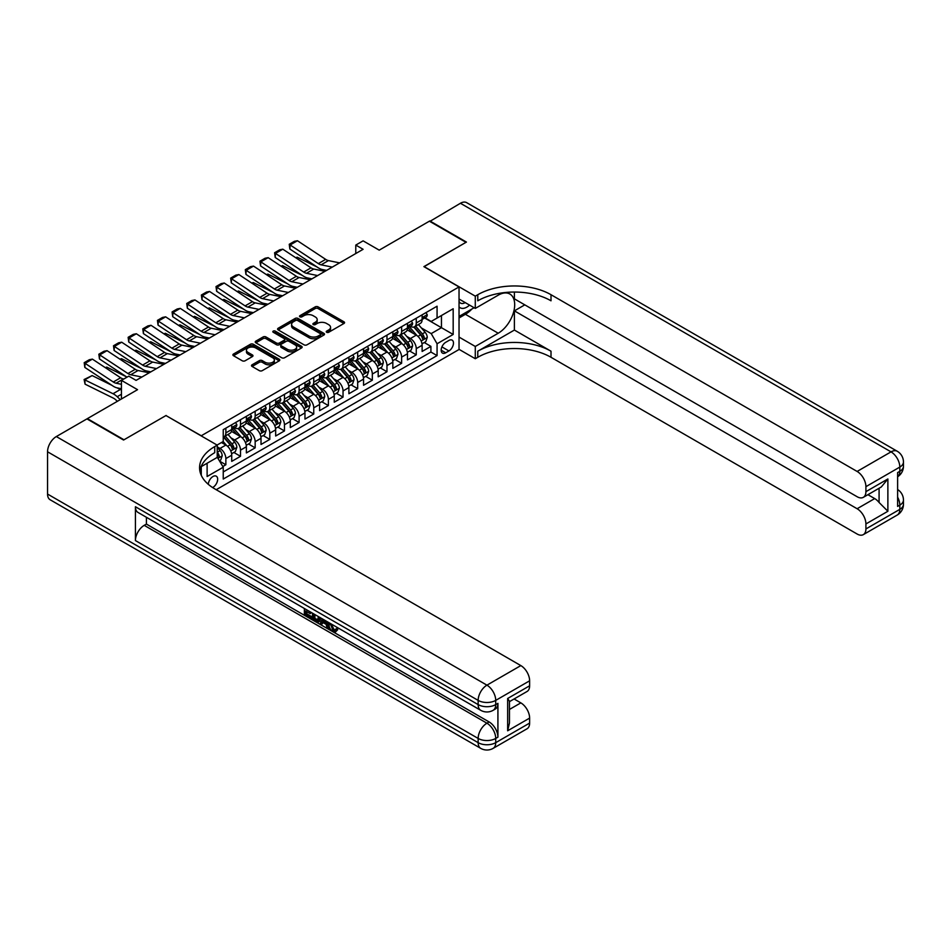 <?xml version="1.0" encoding="UTF-8"?>
<svg xmlns="http://www.w3.org/2000/svg" width="951" height="951" viewBox="0 0 951 951"><rect width="100%" height="100%" fill="white"/><g stroke="black" fill="none" stroke-linecap="round" stroke-linejoin="round"><path stroke-width="1.43" d="M326.668 332.279A1.426 0.82 0 0 0 328.689 332.279L343.965 323.459A2.033 1.177 0 0 0 344.559 322.627A2.033 1.177 0 0 0 343.965 321.807L318.086 306.864A2.033 1.177 0 0 0 315.209 306.864L299.934 315.684A1.426 0.82 0 0 0 299.517 316.267A1.426 0.82 0 0 0 299.934 316.838A1.426 0.82 0 0 0 301.942 316.838L303.928 315.696A6.502 3.756 0 0 1 313.129 315.696L315.28 316.945A6.502 3.756 0 0 1 317.182 319.607A6.502 3.756 0 0 1 315.28 322.258L313.307 323.399A1.426 0.82 0 0 0 312.891 323.982A1.426 0.82 0 0 0 313.307 324.564A1.426 0.82 0 0 0 315.316 324.564L317.289 323.423A6.502 3.756 0 0 1 326.49 323.423L328.654 324.671A6.502 3.756 0 0 1 330.556 327.322A6.502 3.756 0 0 1 328.654 329.973L326.668 331.114A1.426 0.82 0 0 0 326.252 331.697A1.426 0.82 0 0 0 326.668 332.279L326.668 331.114M212.596 487.542A6.633 3.828 120 0 0 212.976 487.34A6.633 3.828 120 0 0 217.304 481.503A6.633 3.828 120 0 0 216.293 476.189A6.633 3.828 120 0 0 212.976 476.51A6.633 3.828 120 0 0 208.293 484.332M252.098 364.792A2.033 1.177 0 0 0 251.504 365.624A2.033 1.177 0 0 0 252.098 366.456L259.361 370.652A2.033 1.177 0 0 0 262.238 370.652L279.202 360.857A2.033 1.177 0 0 0 279.796 360.025A2.033 1.177 0 0 0 279.202 359.193L253.323 344.25A2.033 1.177 0 0 0 250.446 344.25L233.482 354.045A2.033 1.177 0 0 0 232.888 354.878A2.033 1.177 0 0 0 233.482 355.71L242.255 360.774A2.033 1.177 0 0 0 245.12 360.774L252.384 356.577A2.033 1.177 0 0 0 252.978 355.745A2.033 1.177 0 0 0 252.384 354.925L248.033 352.405A5.444 3.138 0 0 1 246.44 350.194A5.444 3.138 0 0 1 249.804 347.293A5.444 3.138 0 0 1 255.724 347.971L272.759 357.802A5.444 3.138 0 0 1 274.352 360.025A5.444 3.138 0 0 1 270.999 362.925A5.444 3.138 0 0 1 265.067 362.248L262.238 360.607A2.033 1.177 0 0 0 259.361 360.607L252.098 364.792L252.098 366.456M166.116 415.635L201.267 435.76L459.036 286.929L423.884 266.637L465.99 242.327L429.376 221.191L379.211 250.149L363.104 240.853L355.781 245.073L363.104 249.305L136.088 380.376L128.765 376.144L121.443 380.376L121.443 398.968M166.116 415.468L123.999 439.778L87.385 418.63L137.55 389.672L121.443 380.376M304.07 344.833A2.033 1.177 0 0 0 306.947 344.833L323.911 335.037A2.033 1.177 0 0 0 324.505 334.217A2.033 1.177 0 0 0 323.911 333.385L298.032 318.442A2.033 1.177 0 0 0 295.155 318.442L278.191 328.238A2.033 1.177 0 0 0 277.597 329.07A2.033 1.177 0 0 0 278.191 329.89L304.07 344.833M273.805 332.588A1.426 0.82 0 0 1 275.243 332.791L301.526 347.959L284.587 357.742A2.033 1.177 0 0 1 281.71 357.742L255.831 342.8L255.831 341.147A2.033 1.177 0 0 0 255.237 341.968A2.033 1.177 0 0 0 255.831 342.8M255.831 341.147L263.094 336.951A2.033 1.177 0 0 1 265.971 336.951L276.468 343.014A2.033 1.177 0 0 0 279.344 343.014L284.159 340.232A2.033 1.177 0 0 0 284.753 339.4A2.033 1.177 0 0 0 284.159 338.568L273.234 332.256A1.426 0.82 0 0 1 272.818 331.685A1.426 0.82 0 0 1 273.698 330.924A1.426 0.82 0 0 1 275.243 331.103L301.55 346.283A2.033 1.177 0 0 1 302.145 347.115A2.033 1.177 0 0 1 301.55 347.947L301.55 346.283M222.831 466.513L225.862 464.766L219.788 461.247M217.22 446.839L220.014 448.444A8.286 4.779 60 0 1 225.862 458.584L231.723 455.208L231.723 461.378L240.508 456.302L233.851 452.462M230.974 437.864L234.659 439.98A8.286 4.779 60 0 1 240.508 450.132L246.368 446.756L246.368 452.926L255.165 447.85L248.496 443.998M245.62 429.412L249.305 431.528A8.286 4.779 60 0 1 255.165 441.68L261.014 438.292L261.014 444.462L269.811 439.398L263.142 435.546M260.265 420.948L263.95 423.076A8.286 4.779 60 0 1 269.811 433.216L275.659 429.84L275.659 436.01L284.456 430.934L277.787 427.094M274.91 412.496L278.595 414.612A8.286 4.779 60 0 1 284.456 424.764L290.305 421.388L290.305 427.558L299.101 422.482L292.433 418.63M289.568 404.044L293.241 406.16A8.286 4.779 60 0 1 299.101 416.312L304.962 412.924L304.962 419.094L313.747 414.03L307.078 410.178M304.213 395.58L307.886 397.708A8.286 4.779 60 0 1 313.747 407.848L319.607 404.472L319.607 410.642L328.392 405.566L321.723 401.726M318.858 387.128L322.532 389.244A8.286 4.779 60 0 1 328.392 399.396L334.253 396.02L334.253 402.19L343.038 397.114L336.369 393.262M333.504 378.676L337.177 380.792A8.286 4.779 60 0 1 343.038 390.944L348.898 387.556L348.898 393.738L357.683 388.662L351.014 384.81M348.149 370.212L351.822 372.34A8.286 4.779 60 0 1 357.683 382.48L363.544 379.104L363.544 385.274L372.328 380.198L365.66 376.358M362.795 361.76L366.468 363.888A8.286 4.779 60 0 1 372.328 374.028L378.189 370.652L378.189 376.822L386.974 371.746L380.305 367.894M377.44 353.308L381.113 355.424A8.286 4.779 60 0 1 386.974 365.576L392.834 362.188L392.834 368.37L401.619 363.294L394.962 359.442M392.085 344.844L395.759 346.972A8.286 4.779 60 0 1 401.619 357.112L407.48 353.736L407.48 359.906L416.265 354.83L416.265 348.66A8.286 4.779 -120 0 0 410.404 338.52L406.731 336.392M409.608 350.99L416.265 354.83M231.723 455.208A8.286 4.779 -120 0 0 225.862 445.056L221.476 442.524M246.368 446.756A8.286 4.779 -120 0 0 240.508 436.604L231.45 431.374M261.014 438.292A8.286 4.779 -120 0 0 255.165 428.152L246.107 422.922M275.659 429.84A8.286 4.779 -120 0 0 269.811 419.688L260.752 414.458M290.305 421.388A8.286 4.779 -120 0 0 284.456 411.236L275.398 406.006M304.962 412.924A8.286 4.779 -120 0 0 299.101 402.784L290.043 397.554M319.607 404.472A8.286 4.779 -120 0 0 313.747 394.32L304.689 389.09M334.253 396.02A8.286 4.779 -120 0 0 328.392 385.868L319.334 380.638M348.898 387.556A8.286 4.779 -120 0 0 343.038 377.416L333.979 372.186M363.544 379.104A8.286 4.779 -120 0 0 357.683 368.952L348.625 363.722M378.189 370.652A8.286 4.779 -120 0 0 372.328 360.5L363.27 355.27M392.834 362.188A8.286 4.779 -120 0 0 386.974 352.048L377.916 346.818M407.48 353.736A8.286 4.779 -120 0 0 401.619 343.584L392.561 338.354M448.931 340.458L445.71 342.324A6.419 3.709 120 0 0 441.514 347.983A6.419 3.709 120 0 0 442.5 353.118A6.419 3.709 120 0 0 445.71 352.809L448.931 350.943A6.419 3.709 120 0 0 453.128 345.284A6.419 3.709 120 0 0 452.141 340.137A6.419 3.709 120 0 0 448.931 340.458M201.267 475.298L201.267 466.62M216.198 489.706L459.036 349.504L459.036 286.929M217.22 457.146L223.235 467.214L223.235 479.054L437.068 355.591L437.068 343.763L431.207 333.611L421.376 327.94M223.235 467.214L207.116 476.51L207.116 463.244M217.078 445.056L223.235 441.502L223.235 429.674L437.068 306.21L437.068 318.05L453.175 308.754L453.175 334.455L437.068 343.763M234.576 427.76L234.659 427.807A8.286 4.779 60 0 0 238.796 428.223L244.657 424.835A8.286 4.779 -120 0 0 246.368 421.043L246.368 416.312M249.221 419.308L249.305 419.355A8.286 4.779 60 0 0 253.441 419.76L259.302 416.383A8.286 4.779 -120 0 0 261.014 412.591L261.014 407.848M263.867 410.856L263.95 410.891A8.286 4.779 60 0 0 268.087 411.308L273.947 407.92A8.286 4.779 -120 0 0 275.659 404.127L275.659 399.396M278.512 402.392L278.595 402.439A8.286 4.779 60 0 0 282.732 402.855L288.593 399.468A8.286 4.779 -120 0 0 290.305 395.675L290.305 390.944M293.158 393.94L293.241 393.987A8.286 4.779 60 0 0 297.378 394.392L303.238 391.016A8.286 4.779 -120 0 0 304.962 387.223L304.962 382.48M307.803 385.488L307.886 385.524A8.286 4.779 60 0 0 312.023 385.94L317.884 382.552A8.286 4.779 -120 0 0 319.607 378.76L319.607 374.028M322.46 377.024L322.532 377.071A8.286 4.779 60 0 0 326.668 377.488L332.529 374.1A8.286 4.779 -120 0 0 334.253 370.308L334.253 365.576M337.106 368.572L337.177 368.619A8.286 4.779 60 0 0 341.326 369.024L347.174 365.648A8.286 4.779 -120 0 0 348.898 361.855L348.898 357.112M351.751 360.12L351.822 360.167A8.286 4.779 60 0 0 355.971 360.572L361.82 357.184A8.286 4.779 -120 0 0 363.544 353.392L363.544 348.66M366.397 351.656L366.468 351.704A8.286 4.779 60 0 0 370.617 352.12L376.465 348.732A8.286 4.779 -120 0 0 378.189 344.94L378.189 340.208M381.042 343.204L381.113 343.252A8.286 4.779 60 0 0 385.262 343.656L391.123 340.28A8.286 4.779 -120 0 0 392.834 336.488L392.834 331.744M395.687 334.752L395.759 334.8A8.286 4.779 60 0 0 399.907 335.204L405.768 331.828A8.286 4.779 -120 0 0 407.48 328.024L407.48 323.292M223.235 471.946L430.91 352.048L430.91 346.378L422.125 351.454L422.125 345.284A8.286 4.779 -120 0 0 416.265 335.132L407.206 329.902M410.333 326.288L410.404 326.336A8.286 4.779 -120 0 0 414.553 326.752A8.286 4.779 -120 0 0 416.265 322.96L416.265 318.216M414.553 326.752L420.413 323.364A8.286 4.779 -120 0 0 422.125 319.572L422.125 314.84M225.862 428.152L225.862 432.883A8.286 4.779 60 0 1 224.151 436.675A8.286 4.779 60 0 1 223.235 437.008M224.151 436.675L230.011 433.287A8.286 4.779 -120 0 0 231.723 429.495L231.723 424.764M240.508 419.688L240.508 424.431A8.286 4.779 60 0 1 238.796 428.223M255.165 411.236L255.165 415.967A8.286 4.779 60 0 1 253.441 419.76M269.811 402.784L269.811 407.515A8.286 4.779 60 0 1 268.087 411.308M284.456 394.32L284.456 399.063A8.286 4.779 60 0 1 282.732 402.855M299.101 385.868L299.101 390.599A8.286 4.779 60 0 1 297.378 394.392M313.747 377.416L313.747 382.147A8.286 4.779 60 0 1 312.023 385.94M328.392 368.952L328.392 373.695A8.286 4.779 60 0 1 326.668 377.488M343.038 360.5L343.038 365.232A8.286 4.779 60 0 1 341.326 369.024M357.683 352.048L357.683 356.78A8.286 4.779 60 0 1 355.971 360.572M372.328 343.584L372.328 348.328A8.286 4.779 60 0 1 370.617 352.12M386.974 335.132L386.974 339.864A8.286 4.779 60 0 1 385.262 343.656M401.619 326.68L401.619 331.412A8.286 4.779 60 0 1 399.907 335.204M401.619 357.112L401.619 363.294M386.974 365.576L386.974 371.746M372.328 374.028L372.328 380.198M357.683 382.48L357.683 388.662M343.038 390.944L343.038 397.114M328.392 399.396L328.392 405.566M313.747 407.848L313.747 414.03M299.101 416.312L299.101 422.482M284.456 424.764L284.456 430.934M269.811 433.216L269.811 439.398M255.165 441.68L255.165 447.85M240.508 450.132L240.508 456.302M225.862 458.584L225.862 464.766M431.207 333.611L441.454 327.691L441.454 315.518L453.175 308.754M424.681 318.003L453.175 334.455M424.978 317.836L431.207 321.438L437.068 318.05M355.781 245.073L355.781 253.537M424.253 342.526L430.91 346.378M430.91 352.048L437.068 355.591M327.239 332.481L328.654 331.673A6.502 3.756 0 0 0 330.556 329.01L330.556 327.322M317.182 319.607L317.182 321.295A6.502 3.756 0 0 1 315.28 323.946L313.878 324.766M343.929 323.483L318.086 308.552A2.033 1.177 0 0 0 315.209 308.552L300.504 317.04M323.875 335.061L298.032 320.13A2.033 1.177 0 0 0 295.155 320.13L278.215 329.914M320.309 334.788A1.426 0.82 0 0 0 320.725 334.217A1.426 0.82 0 0 0 320.309 333.635L297.604 320.511A1.426 0.82 0 0 0 295.583 320.511L293.502 321.723A6.502 3.756 0 0 0 291.6 324.374A6.502 3.756 0 0 0 293.502 327.037L309.027 336A6.502 3.756 0 0 0 318.228 336L320.309 334.788L320.309 336.488A1.426 0.82 0 0 0 320.725 335.905L320.725 334.217M291.6 324.374L291.6 326.062A6.502 3.756 0 0 0 293.502 328.725L293.502 327.037M320.309 336.488L318.228 337.688A6.502 3.756 0 0 1 309.027 337.688L293.502 328.725M255.867 342.812L263.094 338.639L263.094 336.951M284.753 339.4L284.753 341.088A2.033 1.177 0 0 1 284.159 341.92L279.344 344.702A2.033 1.177 0 0 1 276.468 344.702L265.971 338.639A2.033 1.177 0 0 0 263.094 338.639M287.357 349.302A5.444 3.138 0 0 0 293.277 349.98A5.444 3.138 0 0 0 296.641 347.079A5.444 3.138 0 0 0 295.048 344.856L289.045 341.385A2.033 1.177 0 0 0 286.168 341.385L281.353 344.167A2.033 1.177 0 0 0 280.759 344.999A2.033 1.177 0 0 0 281.353 345.831L287.357 349.302L287.357 350.99A5.444 3.138 0 0 0 293.277 351.668A5.444 3.138 0 0 0 296.641 348.767L296.641 347.079M280.759 344.999L280.759 346.687A2.033 1.177 0 0 0 281.353 347.519L281.353 345.831M287.357 350.99L281.353 347.519M274.352 360.025L274.352 361.713A5.444 3.138 0 0 1 270.999 364.613A5.444 3.138 0 0 1 265.067 363.936L262.238 362.295A2.033 1.177 0 0 0 259.361 362.295L252.122 366.468M246.44 350.194L246.44 351.882A5.444 3.138 0 0 0 248.033 354.105L248.033 352.405M252.36 356.601L248.033 354.105M279.202 359.193L279.202 360.857L253.323 345.95A2.033 1.177 0 0 0 250.446 345.95L233.506 355.722M422.006 343.834L425.786 341.647L427.249 337.415A5.492 3.174 -120 0 0 425.109 332.256L418.416 324.517M295.69 257.709L297.188 257.186L317.075 267.005M322.009 269.442L325.361 271.094M417.085 335.667L409.429 326.811M412.734 333.088L408.288 327.952A13.148 7.596 -120 0 0 407.884 327.489M413.804 327.049L420.568 334.883A5.492 3.174 60 0 1 422.529 338.663C423.35 339.769 423.944 339.424 424.289 337.653A5.492 3.174 -120 0 0 422.327 333.872L415.635 326.122M414.208 326.918L421.471 335.334A2.794 1.617 60 0 1 422.185 336.428L424.289 337.653M422.529 338.663L422.933 339.317M297.188 257.186L295.975 257.887M332.268 267.112L321.117 264.818A10.354 5.979 60 0 1 318.347 263.605L290.126 244.966L289.865 249.031L318.074 267.671A15.537 8.963 -120 0 0 322.234 269.502L326.585 270.381M426.012 312.594L427.249 314.757A5.492 3.174 60 0 1 426.119 317.182L423.338 318.787A5.492 3.174 -120 0 0 424.289 317.527L424.17 317.04M339.59 262.88L328.44 260.598A10.354 5.979 60 0 1 325.67 259.373L297.449 240.734L290.126 244.966L289.247 244.288L294.382 241.328L297.449 240.734M422.303 319.049L422.327 319.049A5.492 3.174 -120 0 0 423.338 318.787M423.575 317.111L424.289 317.527L422.529 318.537A5.492 3.174 60 0 1 422.125 319.322M289.865 249.031L289.247 244.288M459.036 306.876A13.469 7.774 120 0 0 462.115 308.374A13.469 7.774 120 0 0 469.556 305.105M459.036 301.277A9.213 5.326 120 0 0 460.522 303.096A9.213 5.326 120 0 0 461.877 303.512A9.213 5.326 120 0 0 465.205 302.596M474.121 307.732L459.036 316.445M429.816 221.44L460.427 203.264L891.028 451.868A12.422 7.18 120 0 1 897.233 451.25A12.422 12.422 0 0 1 903.45 462.008A12.422 7.18 180 0 1 899.812 467.084L865.909 486.662A12.422 7.18 -120 0 0 857.113 471.446L891.028 451.868A12.422 7.18 60 0 1 899.812 467.084L899.812 471.316L897.613 472.588L897.613 506.407L899.812 505.136L899.812 509.367A12.422 7.18 60 0 1 897.233 515.05L863.33 534.628A12.422 7.18 -120 0 0 865.909 528.946L899.812 509.367A12.422 7.18 0 0 0 903.45 504.292A12.422 12.422 0 0 1 897.233 515.05M429.816 220.941L466.43 242.077L424.027 266.72M459.036 337.082L475.286 346.461L498.217 333.23A23.3 13.457 120 0 0 513.433 312.701A23.3 13.457 120 0 0 509.867 294.025A23.3 13.457 120 0 0 498.217 295.179L475.286 308.409L475.286 296.153L477.782 294.715A51.782 29.897 180 0 1 551.009 294.715L857.113 471.446M475.286 346.461L475.286 358.729L477.782 357.291A51.782 29.897 180 0 1 551.009 357.291L857.113 534.01A12.422 7.18 -120 0 0 863.33 534.628M514.396 330.056L477.782 351.204A51.782 29.897 180 0 1 551.009 351.204L514.396 330.056L514.396 310.858L524.797 304.855M514.396 292.04L514.396 298.852L857.113 496.719A12.422 7.18 -120 0 0 863.33 497.337A12.422 7.18 -120 0 0 865.909 491.655L887.877 478.971L887.877 511.269L879.081 502.485L879.081 488.243M887.877 511.269L865.909 523.953L865.909 528.946M865.909 523.953A12.422 7.18 -120 0 0 857.113 508.737L874.694 498.586A12.422 7.18 60 0 1 879.081 502.485M514.396 310.858L857.113 508.737M460.427 203.264A12.422 7.18 -60 0 1 466.644 202.646L897.233 451.25M459.036 299.03L475.286 308.409M424.027 266.553L475.286 296.153M459.036 349.338L475.286 358.729M865.909 486.662L865.909 491.655M867.93 494.686L874.694 498.586M477.782 294.715L477.782 300.801A51.782 29.897 180 0 1 551.009 300.801L551.009 294.715M863.33 497.337L881.304 486.96L887.877 478.971M471.862 309.039A23.3 13.457 -60 0 1 465.408 314.294L459.036 317.967M331.352 624.011L334.063 629.693L335.085 630.049M330.294 623.452L332.898 630.37L334.609 630.572L336.535 628.575L337.771 629.621L335.572 631.94L333.005 631.607C330.306 629.776 328.951 627.232 328.939 623.975L329.034 622.727M323.126 622.643L321.39 624.759L320.071 623.999L322.294 618.828M327.869 622.049L329.617 628.159L328.452 628.837L327.132 628.076L326.134 624.379L322.389 622.216L321.39 624.759M306.793 611.648L306.793 613.811L311.964 616.807L311.964 617.972L310.799 618.649L304.379 614.94L304.379 608.485M311.405 612.551L310.24 613.645L305.616 610.97L305.616 614.489L306.793 613.811M135.422 506.74L478.151 704.608A12.422 7.18 120 0 0 480.719 710.302L138.002 512.434A12.422 7.18 -60 0 1 135.422 506.74L135.422 540.572A12.422 7.18 -60 0 1 144.219 525.344L146.406 524.084L489.135 721.952A12.422 7.18 60 0 1 497.92 737.168L497.92 703.348A12.422 7.18 60 0 1 495.34 709.03L493.153 710.302A12.422 7.18 -120 0 0 495.721 704.608L497.92 703.348M146.406 524.084L146.406 517.285M320.867 618.007L319.655 621.336L318.478 622.013L315.637 621.443L312.487 619.624L312.487 613.169M123.559 440.028L165.961 415.551L217.22 445.139L214.736 446.578A51.782 29.897 -0 0 0 199.567 467.726A51.782 29.897 -0 0 0 214.736 488.862L520.839 665.593A12.422 7.18 60 0 1 529.624 680.809L495.721 700.388L495.721 704.608A12.422 7.18 -0 0 1 478.151 704.608L478.151 700.388L47.55 451.784A12.422 7.18 -60 0 1 56.335 436.557L86.945 418.892L123.559 440.028M217.22 445.139L217.22 457.407L201.03 466.751M507.656 698.486L509.474 701.232L509.474 722.962L507.656 730.784L507.656 698.486L529.624 685.802L529.624 680.809M529.624 685.802A12.422 7.18 60 0 1 527.056 691.484L509.474 701.636M47.55 494.056L478.151 742.66A12.422 7.18 120 0 0 480.719 748.354L50.13 499.75A12.422 7.18 -60 0 1 47.55 494.056L47.55 451.784M514.087 698.973L520.839 702.884A12.422 7.18 60 0 1 529.624 718.1L507.656 730.784M497.92 737.168L495.721 738.44L495.721 742.66L529.624 723.093L529.624 718.1M529.624 723.093A12.422 7.18 60 0 1 527.056 728.775L493.153 748.354A12.422 7.18 -120 0 0 495.721 742.66A12.422 7.18 -0 0 1 478.151 742.66L478.151 738.44L135.422 540.572M214.736 446.578L214.736 452.664A51.782 29.897 -0 0 0 199.841 470.769M305.616 614.489L310.799 617.472L311.964 616.807M310.799 617.472L310.799 618.649M305.616 609.211L310.751 612.171M310.24 612.468L310.24 613.645M319.607 617.282L318.478 622.013M313.723 613.882L313.723 619.172L317.61 620.694L318.371 616.569M319.702 618.661L320.844 617.995M314.9 614.56L314.9 618.495L318.787 620.016M313.723 619.172L314.9 618.495M315.542 620.218L316.707 619.541M326.229 621.11L328.452 628.837M323.447 619.505L322.758 621.265L325.765 623L325.076 620.432M324.196 619.933L323.934 620.587L325.325 621.395M322.758 621.265L323.934 620.587M332.898 630.37L334.063 629.693M330.175 624.676L331.305 624.034M335.358 629.241L336.595 630.299L337.771 629.621M336.595 630.299L335.572 631.94M407.361 352.286L411.141 350.099L412.603 345.867A5.492 3.174 -120 0 0 410.463 340.72L403.771 332.969M281.044 266.161L282.542 265.638L302.43 275.469M307.363 277.906L310.704 279.558M402.439 344.119L394.784 335.263M398.077 341.54L393.643 336.404A13.148 7.596 -120 0 0 393.238 335.953M399.158 335.501L405.922 343.335A5.492 3.174 60 0 1 407.884 347.115C408.704 348.221 409.299 347.888 409.643 346.105A5.492 3.174 -120 0 0 407.682 342.324L400.989 334.574M399.551 335.37L406.826 343.798A2.794 1.617 60 0 1 407.539 344.892L409.643 346.105M407.884 347.115L408.288 347.769M282.542 265.638L281.33 266.351M392.715 360.738L396.496 358.551L397.958 354.331A5.492 3.174 -120 0 0 395.818 349.172L389.125 341.421M266.399 274.613L267.897 274.102L287.784 283.921M292.718 286.358L296.058 288.01M387.794 352.583L380.138 343.727M383.431 350.004L378.997 344.856A13.148 7.596 -120 0 0 378.593 344.405M384.513 343.953L391.277 351.799A5.492 3.174 60 0 1 393.238 355.579C394.059 356.684 394.653 356.34 394.998 354.557A5.492 3.174 -120 0 0 393.036 350.776L386.344 343.038M384.905 343.834L392.181 352.25A2.794 1.617 60 0 1 392.894 353.344L394.998 354.557M393.238 355.579L393.643 356.221M267.897 274.102L266.684 274.803M378.058 369.202L381.85 367.015L383.312 362.783A5.492 3.174 -120 0 0 381.173 357.624L374.48 349.885M251.753 283.077L253.251 282.554L273.139 292.373M278.072 294.81L281.413 296.462M373.137 361.035L365.493 352.179M368.786 358.456L364.352 353.32A13.148 7.596 -120 0 0 363.948 352.857M369.868 352.417L376.632 360.251A5.492 3.174 60 0 1 378.593 364.031C379.413 365.136 380.008 364.792 380.352 363.02A5.492 3.174 -120 0 0 378.391 359.24L371.698 351.49M370.26 352.286L377.535 360.702A2.794 1.617 60 0 1 378.236 361.796L380.352 363.02M378.593 364.031L378.985 364.685M253.251 282.554L252.039 283.255M363.413 377.654L367.205 375.467L368.667 371.235A5.492 3.174 -120 0 0 366.527 366.087L359.835 358.337M237.108 291.529L238.606 291.006L258.494 300.825M263.427 303.274L266.767 304.926M358.491 369.487L350.848 360.631M354.141 366.908L349.706 361.772A13.148 7.596 -120 0 0 349.302 361.321M355.222 360.869L361.986 368.703A5.492 3.174 60 0 1 363.948 372.483C364.768 373.588 365.362 373.256 365.707 371.472A5.492 3.174 -120 0 0 363.746 367.692L357.053 359.942M355.615 360.738L362.89 369.166A2.794 1.617 60 0 1 363.591 370.26L365.707 371.472M363.948 372.483L364.34 373.137M238.606 291.006L237.381 291.719M317.622 275.564L306.472 273.282A10.354 5.979 60 0 1 303.69 272.057L275.481 253.418L275.219 257.483L303.428 276.123A15.537 8.963 -120 0 0 307.589 277.954L311.94 278.845M411.355 321.058L412.603 323.209A5.492 3.174 60 0 1 411.474 325.634L408.68 327.239A5.492 3.174 -120 0 0 409.643 325.979L409.524 325.492M324.945 271.332L313.794 269.05A10.354 5.979 60 0 1 311.025 267.837L282.804 249.186L275.481 253.418L274.601 252.752L279.725 249.792L282.804 249.186M407.658 327.501L407.682 327.501A5.492 3.174 -120 0 0 408.68 327.239M408.93 325.575L409.643 325.979L407.884 326.989A5.492 3.174 60 0 1 407.48 327.774M275.219 257.483L274.601 252.752M302.965 284.016L291.826 281.734A10.354 5.979 60 0 1 289.045 280.521L260.836 261.87L260.574 265.935L288.783 284.587A15.537 8.963 -120 0 0 292.944 286.406L297.294 287.297M396.71 329.51L397.958 331.661A5.492 3.174 60 0 1 396.817 334.098L394.035 335.703A5.492 3.174 -120 0 0 394.998 334.431L394.879 333.944M310.299 279.796L299.149 277.502A10.354 5.979 60 0 1 296.367 276.289L268.158 257.65L260.836 261.87L259.956 261.204L265.079 258.244L268.158 257.65M393.013 335.953L393.036 335.953A5.492 3.174 -120 0 0 394.035 335.703M394.285 334.027L394.998 334.431L393.238 335.453A5.492 3.174 60 0 1 392.834 336.226M260.574 265.935L259.956 261.204M288.319 292.48L277.181 290.186A10.354 5.979 60 0 1 274.399 288.973L246.19 270.334L245.929 274.399L274.138 293.039A15.537 8.963 -120 0 0 278.298 294.858L282.649 295.749M382.064 337.962L383.312 340.125A5.492 3.174 60 0 1 382.171 342.55L379.39 344.155A5.492 3.174 -120 0 0 380.352 342.895L380.234 342.408M295.642 288.248L284.504 285.966A10.354 5.979 60 0 1 281.722 284.741L253.513 266.102L246.19 270.334L245.31 269.656L250.434 266.696L253.513 266.102M378.367 344.417L378.391 344.417A5.492 3.174 -120 0 0 379.39 344.155M379.639 342.479L380.352 342.895L378.593 343.905A5.492 3.174 60 0 1 378.189 344.69M245.929 274.399L245.31 269.656M273.674 300.932L262.535 298.65A10.354 5.979 60 0 1 259.754 297.425L231.545 278.786L231.283 282.851L259.492 301.491A15.537 8.963 -120 0 0 263.653 303.321L268.004 304.213M367.419 346.426L368.667 348.577A5.492 3.174 60 0 1 367.526 351.002L364.744 352.607A5.492 3.174 -120 0 0 365.707 351.347L365.588 350.86M280.997 296.7L269.858 294.418A10.354 5.979 60 0 1 267.076 293.205L238.867 274.554L231.545 278.786L230.665 278.12L235.789 275.16L238.867 274.554M363.722 352.869L363.746 352.869A5.492 3.174 -120 0 0 364.744 352.607M364.994 350.943L365.707 351.347L363.948 352.357A5.492 3.174 60 0 1 363.544 353.142M231.283 282.851L230.665 278.12M348.767 386.106L352.559 383.919L354.022 379.699A5.492 3.174 -120 0 0 351.882 374.539L345.189 366.789M222.463 299.981L223.96 299.47L243.848 309.289M248.782 311.726L252.122 313.378M343.846 377.951L336.202 369.095M339.495 375.372L335.061 370.224A13.148 7.596 -120 0 0 334.657 369.773M340.577 369.321L347.341 377.167A5.492 3.174 60 0 1 349.302 380.947C350.123 382.052 350.705 381.708 351.062 379.925A5.492 3.174 -120 0 0 349.1 376.144L342.408 368.406M340.969 369.202L348.244 377.618A2.794 1.617 60 0 1 348.946 378.712L351.062 379.925M349.302 380.947L349.695 381.589M223.96 299.47L222.736 300.171M259.029 309.384L247.89 307.102A10.354 5.979 60 0 1 245.108 305.889L216.899 287.238L216.638 291.303L244.847 309.955A15.537 8.963 -120 0 0 249.007 311.773L253.358 312.665M352.773 354.878L354.022 357.029A5.492 3.174 60 0 1 352.88 359.466L350.099 361.071A5.492 3.174 -120 0 0 351.062 359.799L350.943 359.312M266.351 305.164L255.213 302.87A10.354 5.979 60 0 1 252.431 301.657L224.222 283.018L216.899 287.238L216.02 286.572L221.143 283.612L224.222 283.018M349.076 361.321L349.1 361.321A5.492 3.174 -120 0 0 350.099 361.071M350.348 359.395L351.062 359.799L349.302 360.821A5.492 3.174 60 0 1 348.898 361.594M216.638 291.303L216.02 286.572M334.122 394.57L337.914 392.383L339.376 388.151A5.492 3.174 -120 0 0 337.236 382.991L330.544 375.253M207.817 308.445L209.315 307.922L229.191 317.741M234.136 320.178L237.477 321.83M329.201 386.403L321.557 377.547M324.85 383.824L320.416 378.688A13.148 7.596 -120 0 0 320 378.225M325.931 377.785L332.695 385.619A5.492 3.174 60 0 1 334.657 389.399C335.477 390.504 336.06 390.16 336.416 388.388A5.492 3.174 -120 0 0 334.455 384.608L327.762 376.858M326.324 377.654L333.599 386.07A2.794 1.617 60 0 1 334.3 387.164L336.416 388.388M334.657 389.399L335.049 390.053M209.315 307.922L208.091 308.623M244.383 317.848L233.245 315.554A10.354 5.979 60 0 1 230.463 314.341L202.254 295.702L201.992 299.767L230.201 318.407A15.537 8.963 -120 0 0 234.362 320.225L238.713 321.117M338.128 363.33L339.376 365.493A5.492 3.174 60 0 1 338.235 367.918L335.453 369.523A5.492 3.174 -120 0 0 336.416 368.263L336.297 367.775M251.706 313.616L240.567 311.334A10.354 5.979 60 0 1 237.786 310.109L209.577 291.47L202.254 295.702L201.374 295.024L206.498 292.064L209.577 291.47M334.431 369.784L334.455 369.784A5.492 3.174 -120 0 0 335.453 369.523M335.703 367.847L336.416 368.263L334.657 369.273A5.492 3.174 60 0 1 334.253 370.058M201.992 299.767L201.374 295.024M319.477 403.022L323.269 400.835L324.731 396.603A5.492 3.174 -120 0 0 322.591 391.455L315.898 383.705M193.172 316.897L194.67 316.374L214.546 326.193M219.491 328.642L222.831 330.294M314.555 394.855L306.911 385.999M310.204 392.276L305.77 387.14A13.148 7.596 -120 0 0 305.354 386.688M311.286 386.237L318.05 394.071A5.492 3.174 60 0 1 320.011 397.851C320.832 398.956 321.414 398.624 321.759 396.84A5.492 3.174 -120 0 0 319.809 393.06L313.117 385.31M311.678 386.106L318.954 394.534A2.794 1.617 60 0 1 319.655 395.628L321.759 396.84M320.011 397.851L320.404 398.505M194.67 316.374L193.445 317.087M229.738 326.3L218.599 324.018A10.354 5.979 60 0 1 215.818 322.793L187.609 304.154L187.347 308.219L215.556 326.859A15.537 8.963 -120 0 0 219.717 328.689L224.067 329.581M323.483 371.793L324.731 373.945A5.492 3.174 60 0 1 323.59 376.37L320.808 377.975A5.492 3.174 -120 0 0 321.759 376.715L321.652 376.227M237.061 322.068L225.922 319.786A10.354 5.979 60 0 1 223.14 318.573L194.931 299.922L187.609 304.154L186.729 303.488L191.852 300.528L194.931 299.922M319.786 378.236L319.809 378.236A5.492 3.174 -120 0 0 320.808 377.975M321.058 376.311L321.759 376.715L320.011 377.725A5.492 3.174 60 0 1 319.607 378.51M187.347 308.219L186.729 303.488M304.831 411.474L308.623 409.287L310.085 405.067A5.492 3.174 -120 0 0 307.946 399.907L301.253 392.157M178.526 325.349L180.024 324.838L199.9 334.657M204.845 337.094L208.186 338.746M299.91 403.319L292.266 394.463M295.559 400.74L291.125 395.592A13.148 7.596 -120 0 0 290.709 395.14M296.641 394.689L303.405 402.535A5.492 3.174 60 0 1 305.366 406.315C306.186 407.42 306.769 407.076 307.114 405.292A5.492 3.174 -120 0 0 305.164 401.512L298.471 393.762M297.033 394.57L304.308 402.986A2.794 1.617 60 0 1 305.009 404.08L307.114 405.292M305.366 406.315L305.758 406.957M180.024 324.838L178.8 325.539M215.092 334.752L203.942 332.47A10.354 5.979 60 0 1 201.172 331.257L172.963 312.606L172.702 316.671L200.911 335.323A15.537 8.963 -120 0 0 205.071 337.141L209.422 338.033M308.837 380.245L310.085 382.397A5.492 3.174 60 0 1 308.944 384.834L306.163 386.439A5.492 3.174 -120 0 0 307.114 385.167L307.007 384.68M222.415 330.532L211.277 328.238A10.354 5.979 60 0 1 208.495 327.025L180.286 308.386L172.963 312.606L172.083 311.94L177.207 308.98L180.286 308.386M305.14 386.688L305.164 386.688A5.492 3.174 -120 0 0 306.163 386.439M306.412 384.763L307.114 385.167L305.366 386.189A5.492 3.174 60 0 1 304.962 386.962M172.702 316.671L172.083 311.94M290.186 419.926L293.966 417.751L295.44 413.519A5.492 3.174 -120 0 0 293.3 408.359L286.608 400.621M163.881 333.813L165.379 333.29L185.255 343.109M190.2 345.546L193.54 347.198M285.264 411.771L277.621 402.915M280.914 409.192L276.479 404.056A13.148 7.596 -120 0 0 276.063 403.593M281.983 403.153L288.759 410.987A5.492 3.174 60 0 1 290.721 414.767C291.541 415.872 292.123 415.528 292.468 413.756A5.492 3.174 -120 0 0 290.519 409.976L283.826 402.225M282.388 403.022L289.663 411.438A2.794 1.617 60 0 1 290.364 412.532L292.468 413.756M290.721 414.767L291.113 415.421M165.379 333.29L164.154 333.991M200.447 343.216L189.297 340.922A10.354 5.979 60 0 1 186.527 339.709L158.318 321.069L158.056 325.135L186.265 343.775A15.537 8.963 -120 0 0 190.426 345.593L194.765 346.485M294.192 388.697L295.44 390.861A5.492 3.174 60 0 1 294.299 393.286L291.517 394.891A5.492 3.174 -120 0 0 292.468 393.631L292.361 393.143M207.77 338.984L196.619 336.702A10.354 5.979 60 0 1 193.849 335.477L165.64 316.838L158.318 321.069L157.438 320.392L162.562 317.432L165.64 316.838M290.495 395.152L290.519 395.152A5.492 3.174 -120 0 0 291.517 394.891M291.767 393.215L292.468 393.631L290.721 394.641A5.492 3.174 60 0 1 290.305 395.426M158.056 325.135L157.438 320.392M275.54 428.39L279.321 426.203L280.795 421.971A5.492 3.174 -120 0 0 278.655 416.823L271.962 409.073M149.224 342.265L150.722 341.742L170.609 351.561M175.543 354.01L178.895 355.65M270.619 420.223L262.975 411.367M266.268 417.644L261.822 412.508A13.148 7.596 -120 0 0 261.418 412.056M267.338 411.605L274.114 419.439A5.492 3.174 60 0 1 276.063 423.219C276.896 424.324 277.478 423.991 277.823 422.208A5.492 3.174 -120 0 0 275.873 418.428L269.181 410.677M267.742 411.474L275.017 419.902A2.794 1.617 60 0 1 275.719 420.996L277.823 422.208M276.063 423.219L276.468 423.873M150.722 341.742L149.509 342.455M185.802 351.668L174.651 349.386A10.354 5.979 60 0 1 171.881 348.161L143.672 329.522L143.399 333.587L171.62 352.227A15.537 8.963 -120 0 0 175.78 354.057L180.119 354.949M279.546 397.161L280.795 399.313A5.492 3.174 60 0 1 279.653 401.738L276.872 403.343A5.492 3.174 -120 0 0 277.823 402.083L277.716 401.595M193.124 347.436L181.974 345.154A10.354 5.979 60 0 1 179.204 343.941L150.995 325.29L143.672 329.522L142.793 328.856L147.916 325.896L150.995 325.29M275.849 403.604L275.873 403.604A5.492 3.174 -120 0 0 276.872 403.343M277.121 401.679L277.823 402.083L276.063 403.093A5.492 3.174 60 0 1 275.659 403.878M143.399 333.587L142.793 328.856M260.895 436.842L264.675 434.655L266.137 430.434A5.492 3.174 -120 0 0 264.009 425.275L257.317 417.525M134.578 350.717L136.076 350.206L155.964 360.025M160.897 362.462L164.25 364.114M255.974 428.687L248.33 419.831M251.623 426.107L247.177 420.96A13.148 7.596 -120 0 0 246.773 420.508M252.693 420.057L259.468 427.902A5.492 3.174 60 0 1 261.418 431.683C262.25 432.788 262.833 432.443 263.177 430.66A5.492 3.174 -120 0 0 261.228 426.88L254.535 419.129M253.097 419.938L260.372 428.354A2.794 1.617 60 0 1 261.073 429.448L263.177 430.66M261.418 431.683L261.822 432.325M136.076 350.206L134.864 350.907M171.156 360.12L160.006 357.838A10.354 5.979 60 0 1 157.236 356.625L129.027 337.974L128.754 342.039L156.974 360.691A15.537 8.963 -120 0 0 161.135 362.509L165.474 363.401M264.901 405.613L266.137 407.765A5.492 3.174 60 0 1 265.008 410.202L262.226 411.807A5.492 3.174 -120 0 0 263.177 410.535L263.07 410.047M178.479 355.9L167.328 353.606A10.354 5.979 60 0 1 164.559 352.393L136.35 333.753L129.027 337.974L128.147 337.308L133.271 334.348L136.35 333.753M261.204 412.056L261.228 412.056A5.492 3.174 -120 0 0 262.226 411.807M262.476 410.131L263.177 410.535L261.418 411.557A5.492 3.174 60 0 1 261.014 412.33M128.754 342.039L128.147 337.308M246.25 445.294L250.03 443.118L251.492 438.886A5.492 3.174 -120 0 0 249.364 433.727L242.671 425.989M119.933 359.181L121.431 358.658L141.319 368.477M146.252 370.914L149.604 372.566M241.328 437.139L233.684 428.283M236.977 434.559L232.531 429.424A13.148 7.596 -120 0 0 232.127 428.96M238.047 428.521L244.823 436.354A5.492 3.174 60 0 1 246.773 440.135C247.605 441.24 248.187 440.895 248.532 439.124A5.492 3.174 -120 0 0 246.582 435.344L239.89 427.593M238.451 428.39L245.727 436.806A2.794 1.617 60 0 1 246.428 437.9L248.532 439.124M246.773 440.135L247.177 440.788M121.431 358.658L120.218 359.359M156.511 368.584L145.36 366.29A10.354 5.979 60 0 1 142.591 365.077L114.382 346.437L114.108 350.503L142.329 369.143A15.537 8.963 -120 0 0 146.49 370.961L150.829 371.853M250.256 414.065L251.492 416.229A5.492 3.174 60 0 1 250.363 418.654L247.581 420.259A5.492 3.174 -120 0 0 248.532 418.999L248.413 418.511M163.834 364.352L152.683 362.069A10.354 5.979 60 0 1 149.913 360.845L121.704 342.205L114.382 346.437L113.502 345.76L118.625 342.8L121.704 342.205M246.559 420.52L246.582 420.52A5.492 3.174 -120 0 0 247.581 420.259M247.831 418.583L248.532 418.999L246.773 420.009A5.492 3.174 60 0 1 246.368 420.794M114.108 350.503L113.502 345.76M231.604 453.758L235.384 451.57L236.847 447.339A5.492 3.174 -120 0 0 234.719 442.191L228.026 434.441M105.288 367.633L106.785 367.11L126.673 376.929M226.683 445.591L223.176 441.537M222.332 443.011L221.761 442.358M223.402 436.973L230.178 444.806A5.492 3.174 60 0 1 232.127 448.587C232.959 449.692 233.542 449.359 233.887 447.576A5.492 3.174 -120 0 0 231.925 443.796L225.244 436.045M223.806 436.842L231.081 445.27A2.794 1.617 60 0 1 231.782 446.364L233.887 447.576M232.127 448.587L232.531 449.241M106.785 367.11L105.573 367.811M141.865 377.036L130.715 374.753A10.354 5.979 60 0 1 127.945 373.529L99.724 354.889L99.463 358.955L127.006 377.155M235.61 422.529L236.847 424.681A5.492 3.174 60 0 1 235.717 427.106L232.936 428.711A5.492 3.174 -120 0 0 233.887 427.451L233.768 426.963M149.188 372.804L138.038 370.521A10.354 5.979 60 0 1 135.268 369.309L107.059 350.657L99.724 354.889L98.845 354.224L103.98 351.264L107.059 350.657M231.913 428.972L231.925 428.972A5.492 3.174 -120 0 0 232.936 428.711M233.173 427.047L233.887 427.451L232.127 428.461A5.492 3.174 60 0 1 231.723 429.246M99.463 358.955L98.845 354.224M219.491 460.748L220.739 460.022L222.201 455.802A5.492 3.174 -120 0 0 220.073 450.643L217.22 447.35M92.14 375.574L84.817 379.794L85.079 384.168L84.104 379.532L92.14 375.574L112.028 385.393M116.961 387.83L120.349 389.506A15.537 8.963 60 0 1 121.443 390.1M84.104 379.532L113.026 393.726A15.537 8.963 60 0 1 117.199 396.71L120.278 399.646M117.377 401.322L116.07 400.086A10.354 5.979 -120 0 0 113.3 398.1L85.079 384.168M217.22 456.183A5.492 3.174 60 0 1 217.482 457.051C218.314 458.144 218.896 457.811 219.241 456.028A5.492 3.174 -120 0 0 217.28 452.248L217.22 452.177M217.482 457.051L217.886 457.693M121.443 384.311L116.07 383.205A10.354 5.979 60 0 1 113.3 381.993L85.079 363.341L84.817 367.407L113.026 386.058A15.537 8.963 -120 0 0 117.199 387.877L121.443 388.745M123.737 379.045L123.392 378.974A10.354 5.979 60 0 1 120.622 377.761L92.402 359.121L85.079 363.341L84.199 362.676L89.335 359.716L92.402 359.121M84.817 367.407L84.199 362.676M220.014 448.444L225.862 445.056M234.659 439.98L240.508 436.604M249.305 431.528L255.165 428.152M263.95 423.076L269.811 419.688M278.595 414.612L284.456 411.236M293.241 406.16L299.101 402.784M307.886 397.708L313.747 394.32M322.532 389.244L328.392 385.868M337.177 380.792L343.038 377.416M351.822 372.34L357.683 368.952M366.468 363.888L372.328 360.5M381.113 355.424L386.974 352.048M395.759 346.972L401.619 343.584M410.404 338.52L416.265 335.132M416.265 322.96L422.125 319.572M225.862 432.883L231.723 429.495M240.508 424.431L246.368 421.043M255.165 415.967L261.014 412.591M269.811 407.515L275.659 404.127M284.456 399.063L290.305 395.675M299.101 390.599L304.962 387.223M313.747 382.147L319.607 378.76M328.392 373.695L334.253 370.308M343.038 365.232L348.898 361.855M357.683 356.78L363.544 353.392M372.328 348.328L378.189 344.94M386.974 339.864L392.834 336.488M401.619 331.412L407.48 328.024M416.265 348.66L422.125 345.284M441.906 346.889L448.931 350.943M441.169 350.182L445.71 352.809M328.654 331.673L328.654 329.973M313.307 324.564L313.307 323.399M315.28 323.946L315.28 322.258M299.934 316.838L299.934 315.684M315.209 308.552L315.209 306.864M318.086 308.552L318.086 306.864M343.965 323.459L343.965 321.807M278.191 329.89L278.191 328.238M295.155 320.13L295.155 318.442M298.032 320.13L298.032 318.442M323.911 335.037L323.911 333.385M309.027 337.688L309.027 336M318.228 337.688L318.228 336M265.971 338.639L265.971 336.951M276.468 344.702L276.468 343.014M279.344 344.702L279.344 343.014M284.159 341.92L284.159 340.232M275.243 332.791L275.243 331.103M259.361 362.295L259.361 360.607M262.238 362.295L262.238 360.607M265.067 363.936L265.067 362.248M252.384 356.577L252.384 354.925M233.482 355.71L233.482 354.045M250.446 345.95L250.446 344.25M253.323 345.95L253.323 344.25M421.162 341.017L427.213 337.522M422.327 333.872L425.109 332.256M417.953 336.392L420.568 334.883M427.213 314.686L422.125 317.634M321.117 264.818L328.44 260.598M318.347 263.605L325.67 259.373M477.782 351.204L477.782 357.291M551.009 351.204L551.009 357.291M897.613 497.159A12.422 7.18 60 0 1 899.812 505.136A12.422 7.18 180 0 0 903.45 500.06A12.422 12.422 0 0 0 897.613 489.527M899.812 471.316A12.422 7.18 60 0 1 897.613 476.76A12.422 12.422 0 0 0 903.45 466.24A12.422 7.18 0 0 1 899.812 471.316M465.408 314.294L498.217 333.23M56.335 436.557L486.936 685.16L520.839 665.593M144.219 525.344L486.936 723.212L489.135 721.952M509.474 709.434L520.839 702.884M486.936 685.16A12.422 7.18 120 0 0 478.151 700.388A12.422 7.18 180 0 0 495.721 700.388A12.422 7.18 -120 0 0 486.936 685.16M486.936 723.212A12.422 7.18 120 0 0 478.151 738.44A12.422 7.18 180 0 0 495.721 738.44A12.422 7.18 -120 0 0 486.936 723.212M406.517 349.469L412.568 345.974M407.682 342.324L410.463 340.72M403.307 344.844L405.922 343.335M391.871 357.921L397.922 354.438M393.036 350.776L395.818 349.172M388.662 353.308L391.277 351.799M377.226 366.385L383.277 362.89M378.391 359.24L381.173 357.624M374.016 361.76L376.632 360.251M362.581 374.837L368.631 371.342M363.746 367.692L366.527 366.087M359.371 370.212L361.986 368.703M412.568 323.15L407.48 326.086M306.472 273.282L313.794 269.05M303.69 272.057L311.025 267.837M397.922 331.602L392.834 334.538M291.826 281.734L299.149 277.502M289.045 280.521L296.367 276.289M383.277 340.054L378.189 343.002M277.181 290.186L284.504 285.966M274.399 288.973L281.722 284.741M368.631 348.518L363.544 351.454M262.535 298.65L269.858 294.418M259.754 297.425L267.076 293.205M347.935 383.289L353.986 379.806M349.1 376.144L351.882 374.539M344.726 378.676L347.341 377.167M353.986 356.97L348.898 359.906M247.89 307.102L255.213 302.87M245.108 305.889L252.431 301.657M333.29 391.753L339.341 388.258M334.455 384.608L337.236 382.991M330.08 387.128L332.695 385.619M339.341 365.422L334.253 368.358M233.245 315.554L240.567 311.334M230.463 314.341L237.786 310.109M318.644 400.205L324.695 396.71M319.809 393.06L322.591 391.455M315.435 395.58L318.05 394.071M324.695 373.886L319.607 376.822M218.599 324.018L225.922 319.786M215.818 322.793L223.14 318.573M303.999 408.657L310.05 405.174M305.164 401.512L307.946 399.907M300.789 404.044L303.405 402.535M310.05 382.338L304.962 385.274M203.942 332.47L211.277 328.238M201.172 331.257L208.495 327.025M289.354 417.12L295.404 413.626M290.519 409.976L293.3 408.359M286.144 412.496L288.759 410.987M295.404 390.79L290.305 393.726M189.297 340.922L196.619 336.702M186.527 339.709L193.849 335.477M274.708 425.572L280.759 422.078M275.873 418.428L278.655 416.823M271.499 420.948L274.114 419.439M280.759 399.254L275.659 402.19M174.651 349.386L181.974 345.154M171.881 348.161L179.204 343.941M260.063 434.025L266.102 430.541M261.228 426.88L264.009 425.275M256.853 429.412L259.468 427.902M266.102 407.706L261.014 410.642M160.006 357.838L167.328 353.606M157.236 356.625L164.559 352.393M245.406 442.488L251.456 438.993M246.582 435.344L249.364 433.727M242.196 437.864L244.823 436.354M251.456 416.158L246.368 419.094M145.36 366.29L152.683 362.069M142.591 365.077L149.913 360.845M230.76 450.94L236.811 447.445M231.925 443.796L234.719 442.191M227.551 446.316L230.178 444.806M236.811 424.621L231.723 427.558M130.715 374.753L138.038 370.521M127.945 373.529L135.268 369.309M218.064 458.275L222.165 455.909M217.28 452.248L220.073 450.643M120.349 389.506L113.026 393.726M121.443 394.261L117.199 396.71M217.22 454.863L219.241 456.028M116.07 383.205L123.392 378.974M113.3 381.993L120.622 377.761M903.45 500.06L903.45 504.292M903.45 462.008L903.45 466.24M480.719 710.302A12.422 12.422 0 0 0 493.153 710.302M480.719 748.354A12.422 12.422 0 0 0 493.153 748.354"/></g></svg>
